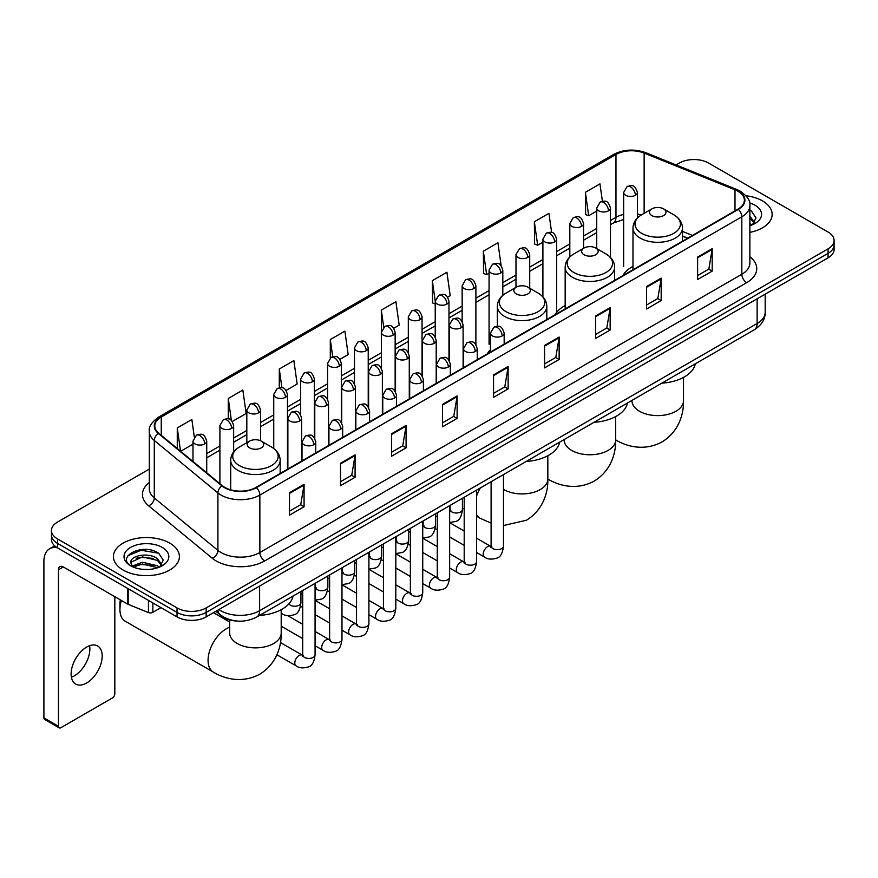 <?xml version="1.0" encoding="UTF-8"?>
<svg xmlns="http://www.w3.org/2000/svg" width="878" height="878" viewBox="0 0 878 878"><rect width="100%" height="100%" fill="white"/><g stroke="black" fill="none" stroke-linecap="round" stroke-linejoin="round"><path stroke-width="1.32" d="M490.429 349.718A36.415 21.028 0 0 0 487.29 353.889M565.169 305.533A36.415 21.028 0 0 0 555.115 314.73M632.983 266.374A36.415 21.028 0 0 0 622.941 275.571M687.595 238.245L682.458 236.171M237.049 621.042A20.611 11.897 180 0 1 221.607 615.994L215.889 611.286M149.315 469.071L57.509 522.081A20.611 11.897 0 0 0 51.462 530.499L51.462 539.476A20.611 11.897 0 0 0 57.509 547.883L177.027 616.894A20.611 11.897 0 0 0 206.176 616.894L828.064 257.847A20.611 11.897 0 0 0 834.1 249.429L834.1 244.94A20.611 11.897 0 0 1 828.064 253.358A20.611 11.897 0 0 0 834.1 244.94L834.1 240.451A20.611 11.897 0 0 0 828.064 232.044L708.546 163.034A20.611 11.897 0 0 0 679.396 163.034L676.104 164.932M51.462 530.499A20.611 11.897 0 0 0 57.509 538.905L177.027 607.916A20.611 11.897 0 0 0 206.176 607.916L206.176 612.405L828.064 253.358L206.176 612.405A20.611 11.897 0 0 1 177.027 612.405A20.611 11.897 0 0 0 206.176 612.405L206.176 616.894M57.509 538.905L57.509 543.394L177.027 612.405L57.509 543.394A20.611 11.897 0 0 1 51.462 534.987A20.611 11.897 0 0 0 57.509 543.394L57.509 547.883M762.477 200.908A32.98 19.042 0 0 0 746.004 195.739A32.98 19.042 0 0 1 762.477 200.908A32.98 19.042 0 0 1 772.135 214.364A32.98 19.042 0 0 0 762.477 200.908M169.739 543.12A32.98 19.042 0 0 0 133.796 538.993A32.98 19.042 0 0 0 113.438 556.586A32.98 19.042 0 0 0 123.096 570.041A32.98 19.042 0 0 0 159.039 574.168A32.98 19.042 0 0 0 179.397 556.586A32.98 19.042 0 0 0 169.739 543.12A32.98 19.042 0 0 0 133.796 538.993A32.98 19.042 0 0 0 113.438 556.586A32.98 19.042 0 0 0 123.096 570.041A32.98 19.042 0 0 0 159.039 574.168A32.98 19.042 0 0 0 179.397 556.586A32.98 19.042 0 0 0 169.739 543.12M737.937 191.228A21.983 12.698 180 0 1 744.379 200.206A21.983 12.698 180 0 1 737.937 209.173L255.97 487.433A21.983 12.698 180 0 1 222.419 485.743L158.786 433.282A21.983 12.698 180 0 1 154.813 425.995A21.983 12.698 180 0 1 161.256 417.017L615.972 154.484A21.983 12.698 180 0 1 644.134 153.068L735.007 189.802A21.983 12.698 180 0 1 737.937 191.228M738.321 190.998A22.532 13.016 0 0 0 735.314 189.538L644.441 152.805A22.532 13.016 0 0 0 615.588 154.265L160.861 416.798A22.532 13.016 0 0 0 158.336 433.458L221.969 485.918A22.532 13.016 0 0 0 256.365 487.663L738.321 209.403A22.532 13.016 0 0 0 738.321 190.998M289.499 492.712L289.499 515.156L304.073 506.738L304.073 484.294L289.499 492.712M289.499 511.172L300.726 504.685L304.018 485.04A5.498 3.172 -120 0 0 304.073 484.294M300.627 504.74L304.073 506.738M340.51 463.255L340.51 485.699L355.085 477.281L355.085 454.848L340.51 463.255M340.51 481.715L351.738 475.239L355.03 455.583A5.498 3.172 -120 0 0 355.085 454.848M351.639 475.294L355.085 477.281M391.522 433.809L391.522 456.242L406.097 447.835L406.097 425.391L391.522 433.809M391.522 452.269L402.75 445.783L406.042 426.137A5.498 3.172 -120 0 0 406.097 425.391M402.651 445.837L406.097 447.835M442.545 404.352L442.545 426.796L457.12 418.378L457.12 395.934L442.545 404.352M442.545 422.812L453.761 416.326L457.054 396.68A5.498 3.172 -120 0 0 457.12 395.934M453.663 416.391L457.12 418.378M697.615 257.089L697.615 279.533L712.19 271.115L712.19 248.672L697.615 257.089M697.615 275.549L708.842 269.063L712.124 249.418A5.498 3.172 -120 0 0 712.19 248.672M708.744 269.118L712.19 271.115M646.592 286.546L646.592 308.979L661.178 300.561L661.178 278.128L646.592 286.546M646.592 304.995L657.82 298.52L661.112 278.875A5.498 3.172 -120 0 0 661.178 278.128M657.721 298.575L661.178 300.561M595.58 315.992L595.58 338.436L610.155 330.018L610.155 307.574L595.58 315.992M595.58 334.452L606.808 327.977L610.1 308.321A5.498 3.172 -120 0 0 610.155 307.574M606.709 328.032L610.155 330.018M544.569 345.449L544.569 367.882L559.143 359.475L559.143 337.031L544.569 345.449M544.569 363.909L555.796 357.423L559.088 337.778A5.498 3.172 -120 0 0 559.143 337.031M555.697 357.478L559.143 359.475M493.557 374.895L493.557 397.339L508.132 388.921L508.132 366.488L493.557 374.895M493.557 393.355L504.784 386.88L508.066 367.234A5.498 3.172 -120 0 0 508.132 366.488M504.685 386.935L508.132 388.921M749.878 232.374A32.98 19.042 0 0 0 772.135 214.364A32.98 19.042 0 0 1 749.878 232.374M206.176 607.916L828.064 248.869A20.611 11.897 0 0 0 834.1 240.451M286.129 390.414L297.159 384.037L293.867 360.595L279.292 369.012L279.292 387.758M232.297 421.495L246.147 413.494L242.855 390.051L228.28 398.458L228.28 418.883M194.312 437.079L191.843 419.497L177.268 427.915L177.268 448.515M447.626 297.17L450.205 295.677L446.913 272.235L432.338 280.653L432.569 302.954M501.14 265.705L497.925 242.778L483.35 251.196L483.591 273.497M551.625 232.494L548.937 213.332L534.362 221.75L534.603 244.051M602.396 201.26L599.959 183.875L585.385 192.293L585.615 214.594M339.962 359.332L348.171 354.591L344.889 331.138L330.304 339.556L330.304 357.939M393.794 328.251L399.194 325.134L395.901 301.692L381.326 310.099L381.403 332.499M381.403 368.08L381.326 332.323M381.326 310.099L383.719 327.198M435.236 303.953L432.338 302.866M432.338 280.653L435.236 301.275A6.87 3.962 0 0 0 437.244 304.073A6.87 3.962 0 0 0 446.957 304.073A6.87 3.962 0 0 0 448.976 301.264C446.189 292.451 443.478 294.207 438.671 295.315A6.87 3.962 60 0 1 442.106 295.656A6.87 3.962 -120 0 1 446.957 304.073M483.35 251.196L486.642 274.649L489.068 273.245M486.642 274.649L483.35 273.409M534.362 221.75L537.654 245.192L542.9 242.163M537.654 245.192L534.362 243.963M585.385 192.293L588.666 215.736L596.733 211.082M588.666 215.736L585.385 214.506M330.304 339.556L332.729 356.775M279.292 369.012L281.926 387.758M228.28 398.458L231.375 420.474M180.648 451.303L192.984 444.18M177.268 427.915L180.539 451.204M749.878 223.352L751.941 224.987M749.878 225.141L750.46 225.536M749.878 216.229L754.597 222.562M749.878 218.007L754.246 223.023M749.878 225.723A22.4 12.929 0 0 0 754.992 223.517A22.4 12.929 0 0 0 754.992 205.222A22.4 12.929 0 0 0 749.614 202.939M752.479 224.757L755.991 217.876L751.546 211.181M749.878 210.347L751.25 210.983M651.893 215.604A8.242 4.763 0 0 0 663.548 215.604A8.242 4.763 0 0 0 663.548 208.865L673.788 214.781A22.718 13.115 0 0 1 673.788 233.328A22.718 13.115 0 0 1 641.653 233.328A22.718 13.115 0 0 1 641.653 214.781C636.056 218.106 633.17 222.518 632.983 228.028A24.738 14.278 0 0 0 640.238 238.125A24.738 14.278 0 0 0 667.192 241.22A24.738 14.278 0 0 0 682.458 228.028C682.272 222.518 679.385 218.106 673.788 214.781L663.548 208.865A8.242 4.763 0 0 0 651.893 208.865A8.242 4.763 0 0 0 651.893 215.604M661.825 383.159A37.787 21.818 0 0 0 695.288 363.832M584.068 254.763A8.242 4.763 0 0 0 595.734 254.763A8.242 4.763 0 0 0 595.734 248.024L605.963 253.94A22.718 13.115 0 0 1 605.963 272.487A22.718 13.115 0 0 1 573.828 272.487A22.718 13.115 0 0 1 573.828 253.94C568.231 257.265 565.344 261.677 565.169 267.186A24.738 14.278 0 0 0 572.412 277.283A24.738 14.278 0 0 0 599.367 280.378A24.738 14.278 0 0 0 614.633 267.186C614.446 261.677 611.56 257.265 605.963 253.94L595.734 248.024A8.242 4.763 0 0 0 584.068 248.024A8.242 4.763 0 0 0 584.068 254.763M594 422.307A37.787 21.818 0 0 0 627.463 402.991M516.242 293.921A8.242 4.763 0 0 0 527.908 293.921A8.242 4.763 0 0 0 527.908 287.183L538.137 293.098A22.718 13.115 0 0 1 538.137 311.646A22.718 13.115 0 0 1 506.002 311.646A22.718 13.115 0 0 1 506.002 293.098C500.405 296.424 497.519 300.836 497.343 306.334A24.738 14.278 0 0 0 504.587 316.442A24.738 14.278 0 0 0 531.541 319.537A24.738 14.278 0 0 0 546.807 306.334C546.632 300.836 543.734 296.424 538.137 293.098L527.908 287.183A8.242 4.763 0 0 0 516.242 287.183A8.242 4.763 0 0 0 516.242 293.921M526.174 461.466A37.787 21.818 0 0 0 559.637 442.15M121.362 600.464A25.769 14.871 120 0 0 119.935 609.464L119.935 603.845A18.899 10.909 -60 0 1 120.341 599.872M119.935 609.464A25.769 14.871 120 0 0 125.269 621.251L213.409 672.142A25.769 14.871 -60 0 1 209.458 651.487A25.769 14.871 -60 0 1 226.294 628.78A25.769 14.871 -60 0 1 229.674 627.199M249.604 447.857A8.242 4.763 0 0 0 261.271 447.857A8.242 4.763 0 0 0 261.271 441.129L271.511 447.034A22.718 13.115 0 0 1 271.511 465.592A22.718 13.115 0 0 1 239.376 465.592A22.718 13.115 0 0 1 239.376 447.034C233.778 450.359 230.881 454.771 230.705 460.281A24.738 14.278 0 0 0 237.949 470.378A24.738 14.278 0 0 0 264.904 473.472A24.738 14.278 0 0 0 280.17 460.281C279.994 454.771 277.108 450.359 271.511 447.034L261.271 441.129A8.242 4.763 0 0 0 249.604 441.129A8.242 4.763 0 0 0 249.604 447.857M259.537 615.412A37.787 21.818 0 0 0 293.011 596.085M89.589 645.703A21.983 12.698 -60 0 1 74.323 675.862A21.983 12.698 -60 0 1 71.392 677.234M86.659 682.974A21.983 12.698 120 0 0 101.014 663.603A21.983 12.698 120 0 0 97.645 645.988A21.983 12.698 120 0 0 86.659 647.075A21.983 12.698 120 0 0 72.292 666.446A21.983 12.698 120 0 0 75.662 684.072A21.983 12.698 120 0 0 86.659 682.974M152.849 602.934L152.849 612.328L160.992 607.631M57.268 547.751A27.481 15.87 -120 0 0 49.596 548.772A27.481 15.87 -120 0 0 43.9 561.349L43.9 717.875L58.475 726.293L58.475 569.767A6.87 3.962 60 0 1 59.902 566.617A6.87 3.962 60 0 1 63.337 566.958L127.738 604.141L127.738 588.436M58.475 726.293A3.435 1.986 120 0 0 59.188 727.862L44.613 719.444A3.435 1.986 -60 0 1 43.9 717.875M59.188 727.862A3.435 1.986 120 0 0 60.9 727.686L112.406 697.955A3.435 1.986 120 0 0 114.831 693.752L114.831 596.689M152.849 612.328A3.435 1.986 180 0 1 148.448 612.559L128.199 604.371A3.435 1.986 180 0 1 127.738 604.141M142.686 569.339L147.866 569.482M132.391 566.047L142.401 562.227L157.392 565.739L159.214 567.199M133.313 567.012L142.401 564.016L157.722 567.748M132.556 566.738L130.943 562.974A15.53 8.967 0 0 0 133.456 567.133M161.859 564.774L157.392 558.617C148.075 551.658 128.901 555.95 130.943 562.974L130.888 562.293M130.987 563.193L131.415 562.041L142.401 556.893L157.392 560.394L161.508 565.245M159.741 566.979L163.253 560.087L158.808 553.403C143.092 542.099 115.172 556.992 131.294 566.112L132.095 566.606M162.254 547.433A22.4 12.929 0 0 0 130.581 547.433A22.4 12.929 0 0 0 130.581 565.728A22.4 12.929 0 0 0 162.254 565.728A22.4 12.929 0 0 0 162.254 547.433M128.023 555.642L141.171 550.243L158.512 553.195M136.233 558.265L141.171 557.376L153.551 558.43M136.233 565.388L141.171 564.499L153.551 565.553M218.907 609.541A27.481 15.87 0 0 0 220.751 610.715A27.481 15.87 0 0 0 259.614 610.715L757.132 323.488A27.481 15.87 0 0 0 765.177 312.261C765.375 319.087 761.753 324.926 754.279 329.777L256.771 617.014A13.741 7.935 60 0 0 259.614 610.715L259.614 586.032M757.132 298.794L757.132 323.488A13.741 7.935 60 0 1 754.279 329.777M217.788 610.188A13.741 9.186 129.5 0 0 220.18 614.655L216.01 611.209M828.064 257.847L828.064 248.869M177.027 616.894L177.027 607.916M749.878 256.749A34.352 19.832 180 0 1 746.684 282.672L264.717 560.932A6.87 3.962 60 0 1 259.855 552.514L741.822 274.254A27.481 15.87 0 0 0 749.878 263.038L749.878 205.584A27.481 15.87 180 0 1 741.822 216.811A6.87 3.962 -120 0 0 738.321 209.403M264.717 560.932A34.352 19.832 180 0 1 216.131 560.932A34.352 19.832 180 0 1 212.289 558.276L148.656 505.816A34.352 19.832 180 0 1 149.315 482.538M220.993 552.514A27.481 15.87 0 0 0 259.855 552.514L259.855 495.071A27.481 15.87 180 0 1 217.909 492.942L154.287 440.482A27.481 15.87 180 0 1 149.315 431.383L149.315 488.826A27.481 15.87 0 0 0 154.287 497.936L217.909 550.396A27.481 15.87 0 0 0 220.993 552.514M749.878 205.584C750.789 201.292 747.628 196.507 740.406 191.217L736.785 189.472A6.87 3.216 112 0 0 735.314 189.538M736.785 189.472L645.912 152.728C634.531 148.7 623.731 149.293 613.502 154.484A6.87 3.962 60 0 1 615.588 154.265M160.861 416.798A6.87 3.962 -120 0 0 158.786 417.017C151.653 422.142 148.492 426.927 149.315 431.383M158.336 433.458A6.87 4.599 129.5 0 0 154.287 440.482L154.287 497.936A6.87 4.599 -50.5 0 1 148.656 505.816M645.912 152.728A6.87 3.216 112 0 0 644.441 152.805M221.969 485.918A6.87 4.599 129.5 0 0 217.909 492.942L217.909 550.396A6.87 4.599 -50.5 0 1 212.289 558.276M256.365 487.663A6.87 3.962 60 0 1 259.855 495.071L741.822 216.811L741.822 274.254A6.87 3.962 60 0 0 746.684 282.672M161.256 417.017L161.256 435.312M735.007 189.802L735.007 210.874M644.134 153.068L644.134 213.354M692.457 235.436L682.458 231.397M641.368 214.945A21.983 12.698 0 0 0 637.384 214.067M623.643 214.451A21.983 12.698 0 0 0 615.972 217.327L610.473 220.499M615.972 154.484L615.972 217.327A12.369 7.145 60 0 1 613.415 222.99L610.473 224.68M596.733 228.434L583.552 236.039M569.811 243.974L556.641 251.58M542.9 259.515L529.719 267.121M515.979 275.055L502.809 282.661M489.068 290.596L475.887 298.202M462.146 306.137L448.976 313.742M435.236 321.677L422.055 329.283M408.314 337.207L395.144 344.813M381.403 352.747L368.222 360.353M354.482 368.288L341.312 375.894M327.571 383.829L314.39 391.434M300.649 399.369L287.479 406.975M273.738 414.91L260.557 422.516M246.817 430.45L233.647 438.056M219.906 445.991L206.725 453.597M493.557 375.608L508.066 367.234M544.569 346.162L559.088 337.778M595.58 316.706L610.1 308.321M646.592 287.249L661.112 278.875M697.615 257.803L712.124 249.418M442.545 405.065L457.054 396.68M391.522 434.511L406.042 426.137M340.51 463.968L355.03 455.583M289.499 493.425L304.018 485.04M683.49 377.43L683.49 400.741A25.769 14.871 180 0 1 675.939 411.255A25.769 14.871 180 0 1 639.502 411.255A25.769 14.871 180 0 1 631.962 400.741L632.017 401.74M683.49 400.741C683.841 413.67 679.034 431.537 662.067 441.919C644.595 451.424 626.727 446.65 615.687 439.878A25.769 14.871 -60 0 1 615.665 439.867A25.769 14.871 180 0 1 608.114 450.414A25.769 14.871 180 0 1 571.677 450.414A25.769 14.871 180 0 1 564.137 439.889L564.192 440.899M547.861 479.037A25.769 14.871 -60 0 1 547.839 479.026L547.861 479.037C558.902 485.808 576.78 490.582 594.241 481.078C611.209 470.696 616.016 452.829 615.665 439.889L615.687 439.878M547.839 455.737L547.839 479.048A25.769 14.871 180 0 1 540.288 489.573A25.769 14.871 180 0 1 503.851 489.573A25.769 14.871 180 0 1 503.478 489.353M491.109 523.178L480.036 518.196A25.769 14.871 -60 0 1 476.567 514.585M476.567 496.07A25.769 14.871 -60 0 1 480.343 487.938M281.201 609.683L281.201 632.994A25.769 14.871 180 0 1 273.662 643.508A25.769 14.871 180 0 1 237.225 643.508A25.769 14.871 180 0 1 229.674 632.994L229.729 634.004M502.15 335.934A6.87 3.962 0 0 0 504.17 333.135C501.382 324.322 498.671 326.078 493.864 327.187A6.87 3.962 60 0 1 497.299 327.527A6.87 3.962 -120 0 1 502.15 335.934A6.87 3.962 0 0 1 492.437 335.934A6.87 3.962 0 0 1 490.429 333.135L493.864 327.187M476.567 552.481L484.491 557.058A6.179 3.567 -60 0 1 483.537 552.108A6.179 3.567 -60 0 1 487.575 546.654A6.179 3.567 -60 0 1 487.85 546.5A6.179 3.567 -60 0 1 490.67 546.346L476.567 538.203M491.471 546.972L490.912 547.433L491.109 546.094A6.179 3.567 -0 0 0 492.92 548.618A6.179 3.567 -0 0 0 501.382 548.772A6.179 3.567 -0 0 0 503.478 546.094C502.633 553.272 500.405 557.289 496.805 558.123C491.636 559.692 487.531 559.341 484.491 557.058M475.239 351.474A6.87 3.962 0 0 0 477.248 348.676C474.46 339.863 471.749 341.619 466.942 342.716A6.87 3.962 60 0 1 470.378 343.057A6.87 3.962 -120 0 1 475.239 351.474A6.87 3.962 0 0 1 465.516 351.474A6.87 3.962 0 0 1 463.507 348.676L466.942 342.716M449.646 568.022L457.57 572.599A6.179 3.567 -60 0 1 456.626 567.638A6.179 3.567 -60 0 1 460.665 562.194A6.179 3.567 -60 0 1 460.939 562.041A6.179 3.567 -60 0 1 463.76 561.887L449.646 553.744M464.55 562.513L464.001 562.974L464.199 561.635A6.179 3.567 -0 0 0 466.009 564.159A6.179 3.567 -0 0 0 474.471 564.313A6.179 3.567 -0 0 0 476.567 561.635C475.711 568.812 473.494 572.829 469.895 573.663C464.725 575.233 460.621 574.881 457.57 572.599M448.318 367.015A6.87 3.962 0 0 0 450.337 364.216C447.55 355.403 444.839 357.148 440.032 358.257A6.87 3.962 60 0 1 443.467 358.597A6.87 3.962 -120 0 1 448.318 367.015A6.87 3.962 0 0 1 438.605 367.015A6.87 3.962 0 0 1 436.596 364.216L440.032 358.257M422.735 583.563L430.659 588.139A6.179 3.567 -60 0 1 429.704 583.179A6.179 3.567 -60 0 1 433.743 577.735A6.179 3.567 -60 0 1 434.017 577.581A6.179 3.567 -60 0 1 436.838 577.428L422.735 569.284M437.639 578.053L437.079 578.503L437.277 577.175A6.179 3.567 -0 0 0 439.088 579.7A6.179 3.567 -0 0 0 447.55 579.853A6.179 3.567 -0 0 0 449.646 577.175C448.801 584.353 446.573 588.37 442.973 589.204C437.804 590.773 433.699 590.422 430.659 588.139M421.407 382.556A6.87 3.962 0 0 0 423.416 379.757C420.628 370.933 417.917 372.689 413.11 373.798A6.87 3.962 60 0 1 416.545 374.138A6.87 3.962 -120 0 1 421.407 382.556A6.87 3.962 0 0 1 411.694 382.556A6.87 3.962 0 0 1 409.675 379.757L413.11 373.798M395.813 599.103L403.737 603.68A6.179 3.567 -60 0 1 402.793 598.719A6.179 3.567 -60 0 1 406.832 593.276A6.179 3.567 -60 0 1 407.107 593.122A6.179 3.567 -60 0 1 409.927 592.968L395.813 584.825M410.717 593.594L410.169 594.044L410.366 592.716A6.179 3.567 -0 0 0 412.177 595.24A6.179 3.567 -0 0 0 420.639 595.394A6.179 3.567 -0 0 0 422.735 592.716C421.879 599.894 419.662 603.899 416.062 604.744C410.893 606.314 406.788 605.963 403.737 603.68M394.485 398.096A6.87 3.962 0 0 0 396.505 395.287C393.717 386.474 391.006 388.23 386.199 389.338A6.87 3.962 60 0 1 389.634 389.678A6.87 3.962 -120 0 1 394.485 398.096A6.87 3.962 0 0 1 384.773 398.096A6.87 3.962 0 0 1 382.764 395.287L386.199 389.338M368.903 614.644L376.827 619.22A6.179 3.567 -60 0 1 375.872 614.26A6.179 3.567 -60 0 1 379.911 608.816A6.179 3.567 -60 0 1 380.185 608.663A6.179 3.567 -60 0 1 383.006 608.509L368.903 600.365M383.807 609.134L383.247 609.584L383.445 608.256A6.179 3.567 -0 0 0 385.255 610.781A6.179 3.567 -0 0 0 393.717 610.934A6.179 3.567 -0 0 0 395.813 608.256C394.968 615.434 392.74 619.44 389.141 620.285C383.971 621.854 379.867 621.503 376.827 619.22M367.575 413.637A6.87 3.962 0 0 0 369.583 410.827C366.795 402.014 364.085 403.77 359.278 404.879A6.87 3.962 60 0 1 362.713 405.219A6.87 3.962 -120 0 1 367.575 413.637A6.87 3.962 0 0 1 357.862 413.637A6.87 3.962 0 0 1 355.842 410.827L359.278 404.879M341.981 630.184L349.905 634.761A6.179 3.567 -60 0 1 348.961 629.8A6.179 3.567 -60 0 1 353 624.357A6.179 3.567 -60 0 1 353.274 624.203A6.179 3.567 -60 0 1 356.095 624.049L341.981 615.906M356.885 624.675L356.336 625.125L356.534 623.797A6.179 3.567 -0 0 0 358.345 626.321A6.179 3.567 -0 0 0 366.806 626.475A6.179 3.567 -0 0 0 368.903 623.797C368.047 630.975 365.83 634.981 362.23 635.826C357.061 637.395 352.956 637.044 349.905 634.761M340.653 429.177A6.87 3.962 0 0 0 342.672 426.368C339.885 417.555 337.174 419.311 332.367 420.419A6.87 3.962 60 0 1 335.802 420.76A6.87 3.962 -120 0 1 340.653 429.177A6.87 3.962 0 0 1 330.94 429.177A6.87 3.962 0 0 1 328.932 426.368L332.367 420.419M315.07 645.725L322.994 650.302A6.179 3.567 -60 0 1 322.039 645.341A6.179 3.567 -60 0 1 326.078 639.897A6.179 3.567 -60 0 1 326.353 639.744A6.179 3.567 -60 0 1 329.173 639.59L315.07 631.447M329.974 640.216L329.415 640.666L329.612 639.338A6.179 3.567 -0 0 0 331.423 641.862A6.179 3.567 -0 0 0 339.885 642.016A6.179 3.567 -0 0 0 341.981 639.338C341.136 646.515 338.908 650.521 335.308 651.366C330.139 652.936 326.034 652.584 322.994 650.302M313.742 444.718A6.87 3.962 0 0 0 315.751 441.908C312.963 433.095 310.252 434.851 305.445 435.96A6.87 3.962 60 0 1 308.88 436.3A6.87 3.962 -120 0 1 313.742 444.718A6.87 3.962 0 0 1 304.029 444.718A6.87 3.962 0 0 1 302.01 441.908L305.445 435.96M276.899 654.769L296.073 665.842A6.179 3.567 -60 0 1 295.129 660.882A6.179 3.567 -60 0 1 299.168 655.438A6.179 3.567 -60 0 1 299.442 655.284A6.179 3.567 -60 0 1 302.262 655.131L280.455 642.542M303.053 655.745L302.504 656.206L302.701 654.867A6.179 3.567 -0 0 0 304.512 657.392A6.179 3.567 -0 0 0 312.974 657.545A6.179 3.567 -0 0 0 315.07 654.867C314.214 662.056 311.997 666.062 308.397 666.907C303.228 668.476 299.124 668.125 296.073 665.842M461.104 327.779A6.87 3.962 0 0 0 463.112 324.97C460.324 316.157 457.614 317.913 452.807 319.021A6.87 3.962 60 0 1 456.242 319.362A6.87 3.962 -120 0 1 461.104 327.779A6.87 3.962 0 0 1 451.38 327.779A6.87 3.962 0 0 1 449.371 324.97L452.807 319.021M450.414 510.305L449.854 510.766L450.063 509.427A6.179 3.567 -0 0 0 451.874 511.951A6.179 3.567 -0 0 0 460.335 512.104A6.179 3.567 -0 0 0 462.421 509.427C461.576 516.615 459.359 520.621 455.759 521.466L449.646 522.487M434.182 343.309A6.87 3.962 0 0 0 436.201 340.51C433.403 331.697 430.703 333.453 425.885 334.562A6.87 3.962 60 0 1 429.32 334.902A6.87 3.962 -120 0 1 434.182 343.309A6.87 3.962 0 0 1 424.469 343.309A6.87 3.962 0 0 1 422.45 340.51L425.885 334.562M423.492 525.845L422.944 526.306L423.141 524.967A6.179 3.567 -0 0 0 424.952 527.491A6.179 3.567 -0 0 0 433.414 527.645A6.179 3.567 -0 0 0 435.51 524.967C434.665 532.156 432.437 536.162 428.837 537.007L422.735 538.027M407.271 358.85A6.87 3.962 0 0 0 409.28 356.051C406.492 347.238 403.781 348.994 398.974 350.102A6.87 3.962 60 0 1 402.409 350.443A6.87 3.962 -120 0 1 407.271 358.85A6.87 3.962 0 0 1 397.547 358.85A6.87 3.962 0 0 1 395.539 356.051L398.974 350.102M396.582 541.386L396.022 541.847L396.23 540.508A6.179 3.567 -0 0 0 398.041 543.032A6.179 3.567 -0 0 0 406.503 543.186A6.179 3.567 -0 0 0 408.588 540.508C407.743 547.696 405.526 551.702 401.926 552.547L395.813 553.568M380.35 374.39A6.87 3.962 0 0 0 382.369 371.592C379.57 362.779 376.871 364.535 372.052 365.643A6.87 3.962 60 0 1 375.488 365.983A6.87 3.962 -120 0 1 380.35 374.39A6.87 3.962 0 0 1 370.637 374.39A6.87 3.962 0 0 1 368.617 371.592L372.052 365.643M369.66 556.926L369.111 557.387L369.309 556.048A6.179 3.567 -0 0 0 371.12 558.573A6.179 3.567 -0 0 0 379.581 558.726A6.179 3.567 -0 0 0 381.678 556.048C380.832 563.226 378.605 567.243 375.005 568.088L368.903 569.109M353.439 389.931A6.87 3.962 0 0 0 355.447 387.132C352.66 378.319 349.949 380.075 345.142 381.184A6.87 3.962 60 0 1 348.577 381.524A6.87 3.962 -120 0 1 353.439 389.931A6.87 3.962 0 0 1 343.715 389.931A6.87 3.962 0 0 1 341.707 387.132L345.142 381.184M342.749 572.467L342.19 572.928L342.398 571.589A6.179 3.567 -0 0 0 344.209 574.113A6.179 3.567 -0 0 0 352.671 574.267A6.179 3.567 -0 0 0 354.756 571.589C353.911 578.767 351.694 582.783 348.094 583.629L341.981 584.649M326.517 405.471A6.87 3.962 0 0 0 328.537 402.673C325.738 393.86 323.038 395.616 318.22 396.713A6.87 3.962 60 0 1 321.655 397.054A6.87 3.962 -120 0 1 326.517 405.471A6.87 3.962 0 0 1 316.804 405.471A6.87 3.962 0 0 1 314.785 402.673L318.22 396.713M315.828 588.008L315.279 588.469L315.476 587.13A6.179 3.567 -0 0 0 317.287 589.654A6.179 3.567 -0 0 0 325.749 589.807A6.179 3.567 -0 0 0 327.845 587.13C327 594.307 324.772 598.324 321.172 599.158L315.07 600.19M299.607 421.012A6.87 3.962 0 0 0 301.615 418.213C298.827 409.4 296.116 411.145 291.309 412.254A6.87 3.962 60 0 1 294.745 412.594A6.87 3.962 -120 0 1 299.607 421.012A6.87 3.962 0 0 1 289.883 421.012A6.87 3.962 0 0 1 287.874 418.213L291.309 412.254M288.906 603.855A6.179 3.567 -0 0 0 290.377 605.194A6.179 3.567 -0 0 0 298.838 605.348A6.179 3.567 -0 0 0 300.924 602.67C300.078 609.848 297.861 613.865 294.262 614.699C289.092 616.279 284.977 615.917 281.937 613.634A6.179 3.567 -60 0 1 281.201 612.943M635.376 195.289A6.87 3.962 0 0 0 637.384 192.491C634.596 183.678 631.886 185.434 627.079 186.542A6.87 3.962 60 0 1 630.514 186.882A6.87 3.962 -120 0 1 635.376 195.289A6.87 3.962 0 0 1 625.663 195.289A6.87 3.962 0 0 1 623.643 192.491L627.079 186.542M608.454 210.83A6.87 3.962 0 0 0 610.473 208.031C607.686 199.218 604.975 200.974 600.168 202.072A6.87 3.962 60 0 1 603.603 202.412A6.87 3.962 -120 0 1 608.454 210.83A6.87 3.962 0 0 1 598.741 210.83A6.87 3.962 0 0 1 596.733 208.031L600.168 202.072M581.543 226.37A6.87 3.962 0 0 0 583.552 223.572C580.764 214.759 578.053 216.515 573.246 217.612A6.87 3.962 60 0 1 576.681 217.953A6.87 3.962 -120 0 1 581.543 226.37A6.87 3.962 0 0 1 571.83 226.37A6.87 3.962 0 0 1 569.811 223.572L573.246 217.612M554.622 241.911A6.87 3.962 0 0 0 556.641 239.112C553.853 230.288 551.143 232.044 546.336 233.153A6.87 3.962 60 0 1 549.771 233.493A6.87 3.962 -120 0 1 554.622 241.911A6.87 3.962 0 0 1 544.909 241.911A6.87 3.962 0 0 1 542.9 239.112L546.336 233.153M527.711 257.452A6.87 3.962 0 0 0 529.719 254.642C526.932 245.829 524.221 247.585 519.414 248.693A6.87 3.962 60 0 1 522.849 249.034A6.87 3.962 -120 0 1 527.711 257.452A6.87 3.962 0 0 1 517.998 257.452A6.87 3.962 0 0 1 515.979 254.642L519.414 248.693M500.789 272.992A6.87 3.962 0 0 0 502.809 270.183C500.021 261.37 497.31 263.126 492.503 264.234A6.87 3.962 60 0 1 495.938 264.574A6.87 3.962 -120 0 1 500.789 272.992A6.87 3.962 0 0 1 491.076 272.992A6.87 3.962 0 0 1 489.068 270.183L492.503 264.234M473.879 288.533A6.87 3.962 0 0 0 475.887 285.723C473.099 276.91 470.388 278.666 465.581 279.775A6.87 3.962 60 0 1 469.017 280.115A6.87 3.962 -120 0 1 473.879 288.533A6.87 3.962 0 0 1 464.166 288.533A6.87 3.962 0 0 1 462.146 285.723L465.581 279.775M420.046 319.614A6.87 3.962 0 0 0 422.055 316.804C419.267 307.991 416.556 309.747 411.749 310.856A6.87 3.962 60 0 1 415.184 311.196A6.87 3.962 -120 0 1 420.046 319.614A6.87 3.962 0 0 1 410.333 319.614A6.87 3.962 0 0 1 408.314 316.804L411.749 310.856M393.124 335.155A6.87 3.962 0 0 0 395.144 332.345C392.356 323.532 389.645 325.288 384.838 326.396A6.87 3.962 60 0 1 388.274 326.737A6.87 3.962 -120 0 1 393.124 335.155A6.87 3.962 0 0 1 383.412 335.155A6.87 3.962 0 0 1 381.403 332.345L384.838 326.396M366.214 350.695A6.87 3.962 0 0 0 368.222 347.886C365.435 339.073 362.724 340.829 357.917 341.937A6.87 3.962 60 0 1 361.352 342.277A6.87 3.962 -120 0 1 366.214 350.695A6.87 3.962 0 0 1 356.501 350.695A6.87 3.962 0 0 1 354.482 347.886L357.917 341.937M339.292 366.236A6.87 3.962 0 0 0 341.312 363.426C338.524 354.613 335.813 356.369 331.006 357.478A6.87 3.962 60 0 1 334.441 357.818A6.87 3.962 -120 0 1 339.292 366.236A6.87 3.962 0 0 1 329.579 366.236A6.87 3.962 0 0 1 327.571 363.426L331.006 357.478M312.381 381.776A6.87 3.962 0 0 0 314.39 378.967C311.602 370.154 308.891 371.91 304.084 373.018A6.87 3.962 60 0 1 307.519 373.359A6.87 3.962 -120 0 1 312.381 381.776A6.87 3.962 0 0 1 302.669 381.776A6.87 3.962 0 0 1 300.649 378.967L304.084 373.018M285.46 397.306A6.87 3.962 0 0 0 287.479 394.507C284.691 385.694 281.981 387.45 277.174 388.559A6.87 3.962 60 0 1 280.609 388.899A6.87 3.962 -120 0 1 285.46 397.306A6.87 3.962 0 0 1 275.747 397.306A6.87 3.962 0 0 1 273.738 394.507L277.174 388.559M258.549 412.847A6.87 3.962 0 0 0 260.557 410.048C257.77 401.235 255.059 402.991 250.252 404.099A6.87 3.962 60 0 1 253.687 404.44A6.87 3.962 -120 0 1 258.549 412.847A6.87 3.962 0 0 1 248.836 412.847A6.87 3.962 0 0 1 246.817 410.048L250.252 404.099M231.627 428.387A6.87 3.962 0 0 0 233.647 425.589C230.859 416.776 228.148 418.532 223.341 419.64A6.87 3.962 60 0 1 226.776 419.98A6.87 3.962 -120 0 1 231.627 428.387A6.87 3.962 0 0 1 221.914 428.387A6.87 3.962 0 0 1 219.906 425.589L223.341 419.64M204.717 443.928A6.87 3.962 0 0 0 206.725 441.129C203.937 432.316 201.227 434.072 196.42 435.17A6.87 3.962 60 0 1 199.855 435.521A6.87 3.962 -120 0 1 204.717 443.928A6.87 3.962 0 0 1 195.004 443.928A6.87 3.962 0 0 1 192.984 441.129L196.42 435.17M58.475 569.767L63.337 566.958M128.199 588.699L128.199 604.371M148.448 612.559L148.448 600.398M256.771 617.014C245.708 622.568 234.656 622.568 223.594 617.014L220.18 614.655M765.177 312.261L765.177 294.152M613.502 154.484L158.786 417.017M623.643 219.511L613.415 222.99M596.733 232.615L583.552 240.221M569.811 248.156L556.641 255.761M542.9 263.696L529.719 271.302M515.979 279.237L502.809 286.843M489.068 294.778L475.887 302.383M462.146 310.318L448.976 317.924M435.236 325.859L422.055 333.464M408.314 341.399L395.144 349.005M381.403 356.94L368.222 364.546M354.482 372.47L341.312 380.075M327.571 388.01L314.39 395.616M300.649 403.551L287.479 411.156M273.738 419.091L260.557 426.697M246.817 434.632L233.647 442.238M219.906 450.173L206.725 457.778M687.748 238.157L682.458 236.017M682.458 241.209L682.458 228.028M632.983 269.765L632.983 228.028M651.893 208.865L641.653 214.781M615.665 416.578L615.665 439.889M614.633 280.367L614.633 267.186M565.169 308.924L565.169 267.186M584.068 248.024L573.828 253.94M547.839 479.048C548.19 491.987 543.383 509.855 526.416 520.237L503.478 525.549M480.036 518.196L476.567 516.187M464.199 509.053L462.421 508.022M546.807 319.526L546.807 306.334M497.343 326.265L497.343 306.334M516.242 287.183L506.002 293.098M281.201 632.994C281.553 645.934 276.746 663.801 259.789 674.183C242.317 683.677 224.439 678.913 213.409 672.142M280.17 473.461L280.17 460.281M230.705 489.847L230.705 460.281M249.604 441.129L239.376 447.034M229.674 622.03L213.475 612.679M229.674 619.934L229.674 632.994M491.921 546.84L490.67 546.346M503.478 474.57L503.478 546.094M504.17 344.143L504.17 333.135M464.199 545.348L449.646 536.941M437.277 529.807L435.137 528.567M491.109 481.715L491.109 546.094M490.429 352.078L490.429 333.135M464.199 531.058L449.646 522.662M465.011 562.381L463.76 561.887M476.567 490.111L476.567 561.635M477.248 359.684L477.248 348.676M437.277 560.888L422.735 552.481M410.366 545.348L408.226 544.108M464.199 497.255L464.199 561.635M463.507 367.619L463.507 348.676M437.277 546.599L422.735 538.203M438.089 577.922L436.838 577.428M449.646 505.651L449.646 577.175M450.337 375.224L450.337 364.216M410.366 576.418L395.813 568.022M383.445 560.888L381.304 559.648M437.277 512.796L437.277 577.175M436.596 383.159L436.596 364.216M410.366 562.139L395.813 553.744M411.178 593.462L409.927 592.968M422.735 521.192L422.735 592.716M423.416 390.765L423.416 379.757M383.445 591.959L368.903 583.563M356.534 576.418L354.394 575.189M410.366 528.336L410.366 592.716M409.675 398.7L409.675 379.757M383.445 577.68L368.903 569.284M384.257 609.003L383.006 608.509M395.813 536.732L395.813 608.256M396.505 406.305L396.505 395.287M356.534 607.499L341.981 599.103M329.612 591.959L327.472 590.729M383.445 543.877L383.445 608.256M382.764 414.24L382.764 395.287M356.534 593.221L341.981 584.825M357.346 624.543L356.095 624.049M368.903 552.273L368.903 623.797M369.583 421.846L369.583 410.827M329.612 623.04L315.07 614.644M302.701 607.499L300.561 606.27M356.534 559.418L356.534 623.797M355.842 429.781L355.842 410.827M329.612 608.761L315.07 600.365M330.424 640.084L329.173 639.59M341.981 567.814L341.981 639.338M342.672 437.387L342.672 426.368M302.701 638.58L281.201 626.179M329.612 574.958L329.612 639.338M328.932 445.322L328.932 426.368M302.701 624.302L287.775 615.687M303.514 655.625L302.262 655.131M315.07 583.354L315.07 654.867M315.751 452.927L315.751 441.908M302.701 590.499L302.701 654.867M302.01 460.851L302.01 441.908M450.875 510.184L449.613 509.69M462.421 498.276L462.421 509.427M463.112 367.849L463.112 324.97M450.063 505.421L450.063 509.427M437.277 516.846L435.51 515.825M449.371 360.704L449.371 324.97M423.953 525.724L422.702 525.231M435.51 513.817L435.51 524.967M436.201 383.39L436.201 340.51M423.141 520.961L423.141 524.967M410.366 532.386L408.588 531.366M422.45 376.245L422.45 340.51M397.043 541.265L395.78 540.76M408.588 529.357L408.588 540.508M409.28 398.93L409.28 356.051M396.23 536.502L396.23 540.508M383.445 547.927L381.678 546.906M395.539 391.786L395.539 356.051M370.121 556.806L368.87 556.301M381.678 544.898L381.678 556.048M382.369 414.471L382.369 371.592M369.309 552.042L369.309 556.048M356.534 563.467L354.756 562.447M368.617 407.326L368.617 371.592M343.21 572.346L341.948 571.841M354.756 560.438L354.756 571.589M355.447 430L355.447 387.132M342.398 567.572L342.398 571.589M329.612 579.008L327.845 577.976M341.707 422.867L341.707 387.132M316.289 587.876L315.037 587.382M327.845 575.979L327.845 587.13M328.537 445.541L328.537 402.673M315.476 583.113L315.476 587.13M302.701 594.549L300.924 593.517M314.785 438.396L314.785 402.673M300.924 591.52L300.924 602.67M301.615 461.082L301.615 418.213M281.937 613.634L281.201 613.217M287.874 469.017L287.874 418.213M637.384 218.018L637.384 192.491M623.643 266.539L623.643 192.491M610.473 257.408L610.473 208.031M596.733 248.606L596.733 208.031M583.552 248.32L583.552 223.572M569.811 256.925L569.811 223.572M556.641 312.392L556.641 239.112M542.9 296.841L542.9 239.112M529.719 288.236L529.719 254.642M515.979 287.336L515.979 254.642M502.809 295.348L502.809 270.183M489.068 344.242L489.068 270.183M475.887 344.571L475.887 285.723M462.146 321.458L462.146 285.723M448.976 360.112L448.976 301.264M435.236 336.998L435.236 301.264L438.671 295.315M422.055 375.652L422.055 316.804M408.314 352.539L408.314 316.804M395.144 391.182L395.144 332.345M368.222 406.723L368.222 347.886M354.482 383.62L354.482 347.886M341.312 422.263L341.312 363.426M327.571 399.161L327.571 363.426M314.39 437.804L314.39 378.967M300.649 414.701L300.649 378.967M287.479 468.556L287.479 394.507M273.738 448.504L273.738 394.507M260.557 440.756L260.557 410.048M246.817 442.731L246.817 410.048M233.647 451.929L233.647 425.589M219.906 483.668L219.906 425.589M206.725 472.803L206.725 441.129M192.984 461.477L192.984 441.129M49.596 548.772L54.666 545.842"/></g></svg>
